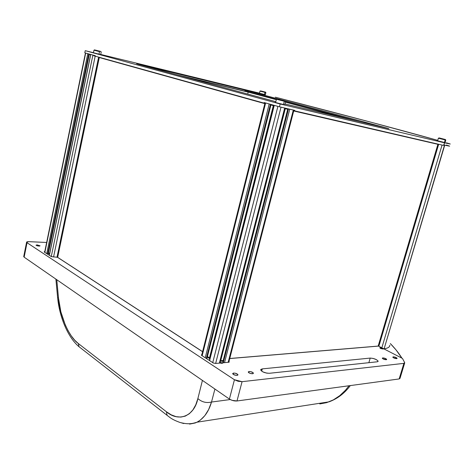 <?xml version="1.0" encoding="UTF-8"?>
<svg xmlns="http://www.w3.org/2000/svg" width="474" height="474" viewBox="0 0 474 474"><rect width="100%" height="100%" fill="white"/><g stroke="black" fill="none" stroke-linecap="round" stroke-linejoin="round"><path stroke-width="0.71" d="M276.532 99.273L284.305 101.282L284.056 100.624L278.285 99.078L284.056 100.624L284.305 101.282L276.431 99.226M275.595 102.538L283.452 104.612L284.305 101.282L283.452 104.612L284.761 104.873L285.603 101.578M284.655 100.766L285.609 101.56L284.305 101.282L285.502 101.531M282.48 100.198L280.661 99.741M282.486 100.168L280.673 99.7L282.486 100.168M278.285 99.078L285.235 100.891L278.285 99.078M282.978 100.322L281.651 99.996M279.34 99.38L279.826 99.528M260.036 91.127L264.984 92.4L264.83 91.98L261.221 91.032L264.83 91.98L264.984 92.4L259.983 91.109L260.546 90.884M259.983 91.109L259.456 93.236L264.451 94.527L264.984 92.4L264.451 94.527L265.351 94.729L265.884 92.614L264.984 92.4L265.831 92.59M264.178 91.802L262.732 91.441M263.894 91.719L262.738 91.423L263.894 91.719M261.221 91.032L265.63 92.169L261.221 91.032M263.307 91.589L261.867 91.209M94.006 50.214L99.522 51.636L99.386 51.145L94.456 49.871L100.849 51.482L95.979 50.232L99.386 51.145L99.522 51.636L93.953 50.197M93.425 52.75L101.335 54.771L92.78 52.62L98.983 54.22L99.522 51.636L98.983 54.22L100.678 54.599L101.211 52.033L100.541 51.423M98.989 51.026L97.62 50.682M96.364 50.345L98.936 51.008M97.727 50.712L96.412 50.374M438.456 138.218L445.193 139.96L444.956 139.433L439.481 137.993L444.956 139.433L445.193 139.96L438.385 138.195L439.149 137.934M438.385 138.195L437.621 140.778L444.422 142.555L445.193 139.96L444.422 142.555L445.021 142.68L445.791 140.097L445.193 139.96L445.714 140.067M443.723 139.101L441.525 138.544M443.042 138.912L441.537 138.521L443.042 138.912M439.481 137.993L445.489 139.552L439.481 137.993M442.894 138.9L440.702 138.319M209.526 357.692L273.314 105.643L209.526 357.692M209.016 357.562L207.268 357.118M270.956 104.458L206.996 358.202L270.962 104.458L206.883 358.267L206.332 358.314L270.417 104.304L206.332 358.314L206.024 358.303M270.423 104.28L269.185 103.966L205.23 357.781L269.185 103.966L265.624 102.977L202.155 355.767L265.624 102.977L265.031 102.799L201.646 355.417M293.916 110.146L293.317 110.033L228.16 362.349L293.317 110.033L289.744 109.204L224.522 362.669L289.744 109.204L293.584 110.092M228.776 362.278L293.91 110.169M287.949 108.783L222.756 362.219L223.301 362.61L288.5 108.913L223.301 362.61L223.586 362.752M223.041 361.111L221.287 360.667M220.76 360.53L285.413 108.196L220.76 360.53M284.673 108.025L219.367 363.12L284.673 108.025L281.017 107.177L284.673 108.025M277.894 106.377L212.719 362.705L277.894 106.377L274.25 105.37L209.585 360.643L274.25 105.37L278.226 106.472M265.357 102.899L269.185 103.966M215.652 363.451L281.017 107.177L215.652 363.451M249.081 371.498C251.303 371.58 252.755 372.149 253.442 373.216L252.612 373.749C250.391 373.672 248.933 373.097 248.246 372.031L249.081 371.498L248.761 372.7L249.081 371.498L250.942 371.687L253.276 372.866L253.205 373.583L250.746 373.559L248.933 372.819L248.246 371.966L249.081 371.498M393.236 356.845C395.144 356.999 396.436 357.509 397.117 358.385L396.691 358.64C394.783 358.492 393.485 357.977 392.804 357.1L393.236 356.845L393.047 357.473L393.236 356.845L395.488 357.278L397.052 358.522L393.669 357.876L392.828 357.2L393.236 356.845M37.096 244.892L40.083 245.84L39.004 246.136L36.012 245.182L37.096 244.892L36.925 245.745L37.096 244.892L40.077 245.816L37.452 245.899L36.018 245.2L37.096 244.892M382.761 357.911C384.692 358.06 385.996 358.575 386.677 359.47L386.227 359.736C384.296 359.594 382.986 359.073 382.305 358.178L382.761 357.911L382.565 358.569L382.761 357.911L385.054 358.35L386.381 359.043L386.606 359.612L383.158 358.96L382.322 358.273L382.761 357.911M233.558 373.074C235.809 373.145 237.278 373.725 237.966 374.804L237.083 375.378C234.826 375.307 233.356 374.733 232.669 373.648L233.558 373.074L233.226 374.353L233.558 373.074L235.465 373.269L237.818 374.472L237.705 375.207L236.188 375.367L233.332 374.43L232.669 373.553L233.558 373.074M380.201 347.638L383.353 348.87L382.992 349.077L379.834 347.839L380.201 347.638L380.047 348.153L380.201 347.638L380.717 347.655L383.342 348.799L381.132 348.716L380.065 348.165L380.201 347.638M219.889 362.018L222.62 363.197L219.889 362.018M222.721 363.125L222.798 362.817L222.063 363.345L220.066 363.06L215.658 363.445L213.359 363.031L201.823 355.547L201.373 354.908L201.853 354.605M228.972 361.472L229.256 361.964L228.847 361.958M222.887 361.07L220.072 361.312M209.822 358.735L207.399 357.153M201.728 355.091L201.432 355.192M28.79 241.651L46.653 242.469L28.12 241.645L26.775 241.894L27.03 242.718L26.585 242.232L28.79 241.651M400.003 378.394L399.155 378.945L236.988 400.974L232.059 400.329L229.398 399.055L24.144 257.169L23.73 256.475L24.144 257.169L27.03 242.718L24.144 257.169L229.398 399.055L234.44 379.745L27.03 242.718L234.44 379.745L229.398 399.055C231.804 400.512 234.334 401.152 236.988 400.974L242.066 381.677L234.44 379.745L238.167 381.297L242.066 381.677L403.889 363.362L399.155 378.945L236.988 400.974L242.066 381.677L403.889 363.362L399.155 378.945L400.003 378.394L404.672 363.031M378.525 346.103L402.462 358.445L404.672 362.61L403.889 363.362L404.612 363.108L404.672 362.61L402.462 358.445L378.525 346.103L229.724 358.563M390.339 343.567L395.968 349.83L401.934 358.172C398.948 353.284 395.079 348.414 390.339 343.567M370.218 358.083C374.134 358.368 376.765 359.422 378.128 361.235L377.186 361.804L269.351 373.287C264.96 373.115 262.075 371.983 260.706 369.88L262.282 368.885L261.672 371.154L262.282 368.885L370.218 358.083L262.282 368.885L260.824 369.459L260.777 370.164L262.874 371.883L266.702 373.133L269.351 373.287L377.186 361.804L377.968 361.549L378.092 361.052L376.421 359.653L373.168 358.433L370.218 358.083L368.861 362.693L370.218 358.083M229.049 362.195L222.798 362.817L222.063 363.345L220.066 363.06M202.576 351.72L57.526 257.311L51.346 256.618L44.337 252.085L44.206 251.735L44.781 251.617M44.704 252.008L44.289 252.055M49.563 253.91L49.148 253.602M383.75 348.793L384.112 348.787L444.511 145.151M442.052 145.05L381.831 347.803L442.052 145.05M438.669 144.268L378.844 346.269L438.669 144.268M444.505 145.151L445.761 145.435L444.719 145.198L384.112 348.787C387.874 348.254 389.788 347.051 389.853 345.185M437.946 144.102L378.228 345.872L438.195 144.155L378.625 345.913M57.366 256.92L99.096 57.253L57.727 257.068L99.333 57.318M293.696 110.981L437.881 144.309M99.285 57.532L264.824 103.628M58.486 298.033L57.585 297.5L57.555 296.973L57.609 297.53L58.486 298.033L60.873 311.874L65.282 324.939L68.114 330.751L71.272 335.87L74.685 340.16L78.257 343.484C69.038 337.192 59.635 315.251 58.486 298.033L56.779 279.725L58.486 298.033M79.063 346.778L78.257 343.484L79.04 346.743L81.883 348.953M55.885 279.109L57.609 297.53C59.44 317.047 67.936 337.5 79.04 346.743L167.067 415.307L166.41 411.752L78.257 343.484L166.41 411.752L167.091 415.348L170.036 417.558M197.871 398.593C194.18 416.616 178.378 422.251 166.41 411.752L171.25 414.851L176.109 416.658L180.837 417.09L185.304 416.113L189.369 413.707L192.894 409.915L195.762 404.832L197.871 398.593C201.835 402.094 206.386 403.244 211.517 402.041C206.386 403.244 201.835 402.094 197.871 398.593L202.428 380.409L197.871 398.593M197.071 422.156C203.891 418.424 208.708 411.716 211.517 402.041L208.637 409.536L204.857 415.621L200.318 420.136L197 422.192L195.175 422.98L189.6 424.106M230.216 399.552L211.517 402.041L230.216 399.552M319.778 403.937L326.651 402.645L333.376 399.872L339.728 395.683L345.505 390.191L349.024 385.753M183.799 423.549L181.548 422.897M214.918 389.047L211.517 402.041L214.918 389.047M445.027 142.65L436.957 140.606L445.027 142.65M284.773 104.831L274.742 102.331L284.773 104.831M265.357 94.711L258.928 93.1L265.357 94.711M293.827 110.489L294.745 110.703M446.431 142.804L450.259 144.031L444.594 142.816L443.557 145.4L293.773 110.679M275.459 97.229C337.642 113.274 397.182 129.005 437.745 140.351L370.941 122.203L275.323 97.194M276.413 99.309L244.868 90.872L245.052 90.119L136.672 63.806L275.815 101.685L137.715 64.109M388.307 128.442L248.18 90.919L388.307 128.442M247.997 91.666L248.18 90.919L247.997 91.666M360.027 121.788L285.555 101.768M245.052 90.119L248.18 90.919L245.052 90.119M280.17 104.002L85.231 50.677L93.443 52.679L85.231 50.677L84.793 52.821L85.231 50.677L280.17 104.002L444.594 142.816L280.17 104.002L279.453 106.81L280.17 104.002M100.707 54.445L259.474 93.159L100.707 54.445M284.993 103.96L388.816 128.632M93.805 55.322L84.793 52.821L93.805 55.322L93.716 55.76L263.977 103.107L93.716 55.76M446.508 142.822L450.217 143.966L444.594 142.816L443.937 145.014L449.577 146.111M443.688 144.961L449.607 146.188M448.919 145.862L446.307 145.056M443.557 145.4L294.686 110.934L294.828 110.383L279.453 106.81L264.113 102.556L263.977 103.107L264.901 103.326M294.828 110.383L279.453 106.81L264.113 102.556M264.036 102.876L264.948 103.131M248.169 92.14L180.215 75.668M90.392 54.38L90.575 54.842L90.084 54.7M287.724 109.257L284.791 108.582M273.871 105.803L270.927 104.979L273.871 105.803M293.874 110.306L294.792 110.519M345.86 118.423L285.455 102.153L345.86 118.423M179.528 75.485L247.363 91.891L276.318 99.688L248.175 92.11L247.884 93.283M175.866 74.489L248.204 92.003M57.538 257.258L202.594 351.655L57.526 257.311M49.651 253.472L49.225 253.122M378.922 346.014L229.742 358.498M223.201 360.501L220.214 360.755M209.964 358.178L207.422 356.519M248.269 91.743L247.979 92.91M100.435 57.627L99.321 57.36M98.628 57.123L57.004 257.139L98.628 57.123M95.185 56.169L53.568 257.003L95.185 56.169M95.286 55.683L92.892 55.073L51.257 256.582L92.892 55.073L90.759 54.48L49.355 255.385L90.759 54.48L93.1 55.126M49.598 253.714L48.36 253.4M47.317 254.046L48.099 254.088L89.242 54.06L48.23 254.052L89.325 54.083M47.584 254.07L88.727 53.918L47.584 254.07M88.733 53.894L87.785 53.651L46.719 253.649L87.785 53.651L85.681 53.07L44.858 252.429L85.444 52.999L44.645 252.287M85.539 53.029L87.785 53.651M275.59 102.556L276.431 99.238L277.349 98.9M265.884 92.608L265.393 92.116M93.419 52.78L93.953 50.203L94.616 49.924M445.791 140.091L445.139 139.475M271.051 104.481L206.996 358.202M287.854 108.759L222.756 362.219M284.915 108.078L219.616 363.102M274.002 105.299L209.372 360.507M23.706 256.659L26.585 242.232M438.349 144.191L378.566 346.121M167.067 415.307C170.249 417.63 171.357 419.241 179.859 422.429C188.32 424.586 192.011 423.786 197 422.192L328.986 401.857C337.429 398.782 344.539 393.355 350.316 385.581M98.942 57.212L57.301 257.234M90.658 54.451L49.266 255.326M89.361 54.089L48.23 254.052"/></g></svg>
